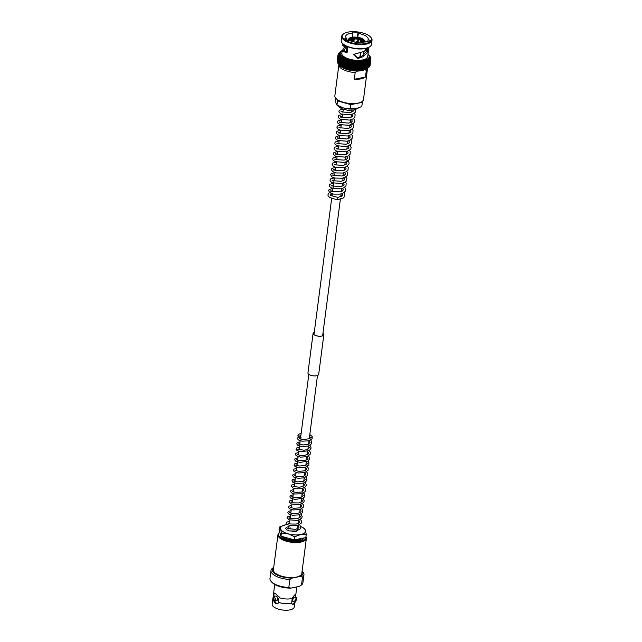 <?xml version="1.0" encoding="UTF-8"?>
<svg xmlns="http://www.w3.org/2000/svg" width="642" height="642" viewBox="0 0 642 642"><rect width="100%" height="100%" fill="white"/><g stroke="black" fill="none" stroke-linecap="round" stroke-linejoin="round"><path stroke-width="0.96" d="M295.673 531.391A4.366 1.741 -172.6 0 1 291.933 531.279A4.366 1.741 7.4 0 0 295.673 531.391A4.366 1.741 7.4 0 0 297.382 530.268A4.366 1.741 -172.6 0 1 295.673 531.391M338.198 54.097L338.735 53.888L337.973 54.907A16.612 6.645 -172.6 0 0 337.973 54.915L338.478 54.771L337.981 55.389A16.612 6.645 -172.6 0 0 337.981 55.397L338.527 55.244L338.069 55.87A16.612 6.645 -172.6 0 0 338.069 55.878L338.655 55.718L338.495 56.857L339.257 56.681L338.832 57.355A16.612 6.645 -172.6 0 0 338.84 57.363L339.626 57.154L339.249 57.844L340.067 57.628L339.746 58.334L340.485 58.101L340.316 58.807A16.612 6.645 -172.6 0 0 340.324 58.815L341.071 58.566L340.958 59.281A16.612 6.645 -172.6 0 0 340.966 59.289L342.539 59.441L341.568 66.343M344.08 67.554L343.406 67.065L344.176 61.014A16.612 6.645 -172.6 0 1 344.176 61.014L344.096 60.292L344.176 61.014L344.971 60.669A16.146 6.452 -172.6 0 1 344.096 60.292L344.08 60.284A16.146 6.452 -172.6 0 1 343.253 59.883L342.499 66.648L341.672 66.23A16.612 6.645 -172.6 0 1 341.656 66.222M346.006 68.261L345.348 67.811A16.612 6.645 -172.6 0 1 345.332 67.811L344.353 67.45L345.123 61.407A16.612 6.645 -172.6 0 0 345.139 61.407L345.918 61.038A16.146 6.452 -172.6 0 1 344.987 60.677L344.971 60.669M345.926 61.399L345.035 67.924M345.934 61.038L346.11 61.768A16.612 6.645 -172.6 0 0 346.134 61.776L346.905 61.375A16.146 6.452 -172.6 0 1 345.934 61.038L345.332 67.811M346.921 61.664L346.367 68.148A16.612 6.645 -172.6 0 0 346.383 68.156L346.921 68.59L346.383 68.156L347.17 62.114L347.932 61.696A16.146 6.452 -172.6 0 1 346.921 61.383L347.153 62.105A16.612 6.645 -172.6 0 1 347.153 62.105L346.367 68.148M346.921 61.383L347.153 62.105M347.932 61.744L347.041 68.614L348.092 68.871L346.921 68.59M347.948 61.905L347.049 68.582M348.245 62.426L347.458 68.469A16.612 6.645 -172.6 0 1 347.442 68.461L348.221 62.418A16.612 6.645 -172.6 0 0 348.245 62.426L348.991 61.985A16.146 6.452 -172.6 0 1 347.948 61.696L347.932 61.696M348.092 68.871L348.542 68.742A16.612 6.645 -172.6 0 0 348.566 68.75L349.184 69.135L348.125 68.919M349.007 62.13L348.141 68.838M349.007 61.993L349.328 62.707A16.612 6.645 -172.6 0 0 349.352 62.707L350.075 62.25A16.146 6.452 -172.6 0 1 349.007 61.993L348.542 68.742M349.184 69.135L349.673 68.999A16.612 6.645 -172.6 0 1 349.673 68.999L350.123 69.368M350.099 62.33L349.2 69.135L350.091 62.258M350.099 62.25L350.46 62.964L349.673 68.999L350.484 62.964L351.182 62.483A16.146 6.452 -172.6 0 1 350.099 62.25L350.46 62.964A16.612 6.645 -172.6 0 0 350.484 62.964M351.206 62.515L350.323 69.328M350.315 69.36L351.206 62.475L351.615 63.189L352.314 62.683A16.146 6.452 -172.6 0 1 351.206 62.483L351.182 62.483M351.238 69.561L350.853 69.232A16.612 6.645 -172.6 0 1 350.829 69.224L351.615 63.189A16.612 6.645 -172.6 0 1 351.615 63.189L350.853 69.232M352.314 62.683L351.447 69.529L352.33 62.667L352.779 63.381L351.993 69.416A16.612 6.645 -172.6 0 0 352.017 69.416L352.37 69.729M352.779 63.381A16.612 6.645 -172.6 0 0 352.803 63.381L353.453 62.852L352.57 69.697L353.172 69.577L352.578 69.745M352.554 69.737L353.469 62.82L353.951 63.534L353.172 69.577A16.612 6.645 -172.6 0 1 353.172 69.577L353.509 69.858A16.146 6.452 -172.6 0 1 352.779 69.769M353.469 62.82L353.453 62.852A16.146 6.452 -172.6 0 1 352.33 62.691L352.33 62.691M353.951 63.534A16.612 6.645 -172.6 0 0 353.975 63.542L354.593 62.996L353.718 69.882L354.593 62.996A16.146 6.452 -172.6 0 1 353.469 62.86M354.617 62.996L355.13 63.662L355.74 63.101A16.146 6.452 -172.6 0 1 354.617 62.996L354.601 62.964M354.649 69.954L354.368 69.705A16.612 6.645 -172.6 0 1 354.344 69.705L353.718 69.882L354.344 69.705L355.13 63.662A16.612 6.645 -172.6 0 1 355.13 63.662L354.368 69.705M354.841 69.986L355.524 69.793L354.865 69.986L355.74 63.085L354.849 69.938M356.631 63.51L356.88 63.173A16.146 6.452 -172.6 0 1 355.756 63.101L356.302 63.759L356.88 63.173L355.981 70.058L355.54 69.793A16.612 6.645 -172.6 0 1 355.524 69.793L356.302 63.759A16.612 6.645 -172.6 0 1 356.302 63.759L355.54 69.793M356.856 63.229L355.973 70.01M356.896 63.173L357.466 63.815L358.003 63.213A16.146 6.452 -172.6 0 1 356.896 63.173L356.88 63.173M357.755 63.59L357.987 63.165L358.621 63.831L359.111 63.213L359.745 63.815L360.194 63.181L360.844 63.767L360.066 69.809L359.319 70.066L360.066 69.809A16.612 6.645 -172.6 0 1 360.066 69.809L361.165 63.438M359.063 63.381L357.859 69.874A16.612 6.645 -172.6 0 1 357.835 69.874L356.703 69.85A16.612 6.645 -172.6 0 1 356.687 69.85L357.466 63.815A16.612 6.645 -172.6 0 1 357.466 63.815L356.703 69.85M358.003 63.229L356.912 70.034L357.835 69.874L358.621 63.831A16.612 6.645 -172.6 0 1 358.621 63.831L357.859 69.874M357.971 63.317L357.096 70.05M358.862 63.638L359.111 63.213A16.146 6.452 -172.6 0 1 358.019 63.213M359.945 63.654L360.194 63.181A16.146 6.452 -172.6 0 1 359.127 63.213M360.13 63.422L358.982 69.858A16.612 6.645 -172.6 0 1 358.966 69.858L358.236 70.098L358.966 69.858L359.745 63.815A16.612 6.645 -172.6 0 1 359.745 63.815L358.982 69.858M360.844 63.767A16.612 6.645 -172.6 0 0 360.868 63.767L361.245 63.117A16.146 6.452 -172.6 0 1 360.21 63.181M361.005 63.638L361.213 63.068L361.919 63.686L362.273 63.02A16.146 6.452 -172.6 0 1 361.269 63.117M362.032 63.59L362.224 62.972L362.947 63.566L362.16 69.601L361.39 69.898L362.16 69.601A16.612 6.645 -172.6 0 1 362.16 69.601L362.224 69.641M361.334 69.858L361.149 69.721A16.612 6.645 -172.6 0 1 361.133 69.721L360.371 70.002L361.133 69.721L361.919 63.686A16.612 6.645 -172.6 0 1 361.919 63.686L361.149 69.721M362.947 63.566A16.612 6.645 -172.6 0 0 362.963 63.566L363.252 62.884L363.974 63.389L364.191 62.723A16.146 6.452 -172.6 0 1 363.268 62.884A16.146 6.452 -172.6 0 1 362.289 63.012M363.019 63.51L363.268 62.884M363.974 63.389L364.134 62.675L364.873 63.229L364.086 69.264L363.171 69.448A16.612 6.645 -172.6 0 1 363.147 69.448L362.369 69.769A16.146 6.452 -172.6 0 1 361.831 69.85M363.292 69.609L363.292 69.609A16.146 6.452 -172.6 0 1 362.85 69.689M365.723 62.972L365.908 62.298A16.146 6.452 -172.6 0 1 365.089 62.523L365.723 62.972M365.771 63.004L364.993 69.047A16.612 6.645 -172.6 0 1 364.977 69.047L365.763 63.012A16.612 6.645 -172.6 0 1 365.763 63.012L365.844 62.258L366.59 62.764L365.804 68.798L364.199 69.408M367.409 61.752L368.059 62.17L368.043 61.439A16.146 6.452 -172.6 0 1 367.409 61.752L367.368 62.475L367.401 61.752A16.146 6.452 -172.6 0 1 366.694 62.033L366.606 62.756L366.686 62.041L367.352 62.483L366.574 68.517L365.804 68.919M369.928 59.955L370.458 60.268L370.193 59.537A16.146 6.452 -172.6 0 1 369.928 59.955L370.145 60.685L369.92 59.963A16.146 6.452 -172.6 0 1 369.567 60.356L369.567 60.364A16.146 6.452 -172.6 0 1 369.142 60.741L369.254 61.471L369.134 60.741L369.728 61.094L368.957 67.129L366.582 68.517A16.612 6.645 -172.6 0 1 366.574 68.517L367.368 62.475A16.612 6.645 -172.6 0 1 367.352 62.483M368.067 62.17L367.28 68.204A16.612 6.645 -172.6 0 1 367.272 68.213L368.059 62.17A16.612 6.645 -172.6 0 1 368.059 62.17L367.962 61.407L368.685 61.841L367.906 67.875A16.612 6.645 -172.6 0 1 367.906 67.875L368.62 61.102L369.246 61.48L368.46 67.522A16.612 6.645 -172.6 0 1 368.46 67.522L369.254 61.471A16.612 6.645 -172.6 0 1 369.246 61.48M369.567 60.356L370.137 60.693L369.351 66.728A16.612 6.645 -172.6 0 1 369.351 66.728L370.145 60.685A16.612 6.645 -172.6 0 1 370.137 60.693M370.394 59.096L370.707 59.818A16.612 6.645 -172.6 0 1 370.707 59.826L369.672 66.295A16.612 6.645 -172.6 0 1 369.68 66.311L370.193 59.537L370.707 59.826L370.394 59.104L370.867 59.377L370.514 58.655L370.948 58.904L370.498 57.724A16.146 6.452 -172.6 0 1 370.546 58.189A16.146 6.452 -172.6 0 1 370.514 58.647A16.146 6.452 -172.6 0 1 370.394 59.096A16.146 6.452 -172.6 0 1 370.201 59.529L370.201 59.529M370.514 58.647L370.867 59.369A16.612 6.645 -172.6 0 1 370.867 59.377L369.824 65.877M370.161 64.962L370.771 58.703L369.896 65.444M370.498 57.724L369.944 56.279M370.514 57.25L370.161 56.769A16.146 6.452 -172.6 0 1 370.37 57.242A16.146 6.452 -172.6 0 1 370.498 57.716M370.273 56.769L369.872 56.295A16.146 6.452 -172.6 0 1 370.161 56.761L370.161 56.761M369.664 55.974L369.062 55.332M346.351 40.165L346.568 38.48A11.347 4.534 -172.6 0 1 345.685 36.361A11.347 4.534 -172.6 0 1 350.131 33.44A11.347 4.534 -172.6 0 1 352.851 33.119L352.33 37.148M365.884 48.383L364.584 51.593M346.568 38.48L344.618 38.865A13.747 5.497 7.4 0 0 347.94 41L349.882 40.615A11.347 4.534 -172.6 0 0 363.741 42.203A11.347 4.534 -172.6 0 0 365.94 41.545L368.195 42.179A13.747 5.497 7.4 0 0 370.33 40.358L368.075 39.732A11.347 4.534 -172.6 0 0 368.195 39.282A11.347 4.534 -172.6 0 0 358.3 33.432L357.803 37.3M368.075 39.732L367.77 42.059M366.991 48.07L366.574 51.272L367.28 51.48L367.762 47.797M353.862 53.984L357.313 57.836L361.936 56.103L366.574 51.272M363.749 53.15A11.347 4.534 -172.6 0 1 364.857 54M344.995 51.529A11.347 4.534 -172.6 0 1 346.439 50.895M346.471 46.192L343.807 50.814M344.979 46.256L342.579 50.14L344.224 50.541C343.149 51.007 344.256 51.488 347.555 51.986L346.511 52.387L347.081 52.508L347.828 46.778M345.621 45.767L343.871 46.312L342.924 45.076M344.834 45.309L345.476 46.224M365.82 43.544A14.814 5.922 -172.6 0 1 347.322 41.289A14.814 5.922 -172.6 0 1 344.056 33.544A14.814 5.922 -172.6 0 1 348.06 32.1A14.814 5.922 -172.6 0 1 370.49 36.971A14.814 5.922 -172.6 0 1 365.82 43.544M370.667 37.172A15.28 6.107 -172.6 0 1 370.859 37.372A15.28 6.107 -172.6 0 1 372.031 40.213A15.28 6.107 -172.6 0 1 366.044 44.146A15.28 6.107 -172.6 0 1 349.778 42.91A15.28 6.107 -172.6 0 1 341.737 36.273A15.28 6.107 -172.6 0 1 343.598 33.833A15.28 6.107 -172.6 0 1 343.831 33.689M372.031 40.213L371.493 44.362A15.28 6.107 -172.6 0 1 369.632 46.81A15.28 6.107 -172.6 0 1 365.507 48.294A15.28 6.107 -172.6 0 1 342.371 43.271A15.28 6.107 -172.6 0 1 341.191 40.43L341.737 36.273M369.391 46.954A14.814 5.922 -172.6 0 1 369.174 47.099A14.814 5.922 -172.6 0 1 365.17 48.535A14.814 5.922 -172.6 0 1 342.74 43.664A14.814 5.922 -172.6 0 1 342.563 43.463M368.917 47.251L367.705 56.584A13.097 5.232 -172.6 0 1 362.57 59.955A13.097 5.232 -172.6 0 1 348.63 58.895A13.097 5.232 -172.6 0 1 341.737 53.214L342.579 50.14C341.295 50.878 342.611 51.625 346.511 52.387M366.702 48.166L366.173 49.996L363.669 51.529L353.718 54.345L357.682 58.558L362.987 56.777L368.075 52.098L366.333 51.882M344.762 45.871L343.871 46.312L344.272 44.948M363.677 62.386A15.28 6.107 -172.6 0 1 347.41 61.151A15.28 6.107 -172.6 0 1 339.361 54.514L339.49 53.551A15.28 6.107 -172.6 0 0 347.539 60.188A15.28 6.107 -172.6 0 0 363.797 61.423A15.28 6.107 -172.6 0 0 369.784 57.491L369.664 58.454A15.28 6.107 -172.6 0 1 363.677 62.386M367.521 68.373A14.437 5.77 -172.6 0 1 367.521 68.405L363.492 99.446A14.437 5.77 -172.6 0 1 357.827 103.161A14.437 5.77 -172.6 0 1 342.467 101.998A14.437 5.77 -172.6 0 1 334.859 95.73L338.896 64.681A14.437 5.77 -172.6 0 1 338.896 64.657M367.521 68.405A14.437 5.77 -172.6 0 1 366.333 70.307L365.458 77.048A14.437 5.77 -172.6 0 1 360.989 78.862A14.437 5.77 -172.6 0 1 354.312 79.255L355.195 72.514A14.437 5.77 -172.6 0 1 338.896 64.681M350.805 40.992A5.955 2.383 -172.6 0 1 350.62 40.229A5.955 2.383 -172.6 0 1 352.956 38.697A5.955 2.383 -172.6 0 1 359.295 39.178A5.955 2.383 -172.6 0 1 362.433 41.762A5.955 2.383 -172.6 0 1 362.056 42.452M365.033 69.882L366.333 70.307M342.467 59.457L342.443 60.179A16.612 6.645 -172.6 0 0 342.459 60.188L343.237 59.875A16.146 6.452 -172.6 0 1 342.467 59.457A16.146 6.452 -172.6 0 1 341.737 59.024L340.894 65.789A16.612 6.645 -172.6 0 1 340.886 65.781L340.846 65.909M344.064 60.284L343.293 60.613L342.499 66.648A16.612 6.645 -172.6 0 1 342.499 66.648L343.39 67.057A16.612 6.645 -172.6 0 1 343.39 67.057L344.04 67.562M343.237 59.875L343.277 60.613A16.612 6.645 -172.6 0 0 343.293 60.613M344.955 67.932L344.152 67.53M345.918 68.277L345.348 67.811L346.134 61.776M363.829 69.496A16.146 6.452 -172.6 0 0 364.183 69.408L364.102 69.264A16.612 6.645 -172.6 0 1 364.086 69.264L365.073 62.523A16.146 6.452 -172.6 0 1 364.207 62.715M364.873 63.229A16.612 6.645 -172.6 0 0 364.889 63.221L365.089 62.523M368.685 61.841A16.612 6.645 -172.6 0 0 368.701 61.833L368.62 61.102A16.146 6.452 -172.6 0 1 368.059 61.439M370.707 59.818L369.503 65.99L369.928 65.861A16.612 6.645 -172.6 0 1 369.92 65.869L370.723 59.738M339.457 52.612L339.104 53.005A16.146 6.452 -172.6 0 1 339.457 52.612L339.466 52.604A16.146 6.452 -172.6 0 1 339.891 52.227L339.899 52.219A16.146 6.452 -172.6 0 1 340.083 52.074M338.767 53.061L338.454 53.543M338.575 53.294L338.19 54.105M338.631 53.864A16.146 6.452 -172.6 0 1 338.824 53.438L338.832 53.43A16.146 6.452 -172.6 0 1 339.104 53.013L339.104 53.013M339.153 56.673A16.146 6.452 -172.6 0 1 338.872 56.207L338.864 56.199A16.146 6.452 -172.6 0 1 338.663 55.726L338.655 55.718A16.146 6.452 -172.6 0 1 338.527 55.252L338.527 55.244A16.146 6.452 -172.6 0 1 338.478 54.779L338.478 54.771A16.146 6.452 -172.6 0 1 338.519 54.321L337.973 54.907L337.186 60.95L337.62 61.207L337.186 60.95A16.612 6.645 -172.6 0 1 337.186 60.95L337.186 60.99M337.636 62.13L337.194 61.431A16.612 6.645 -172.6 0 1 337.194 61.423L337.636 62.13M338.478 54.779L337.194 61.423L337.981 55.397M338.069 55.878L337.283 61.913A16.612 6.645 -172.6 0 1 337.283 61.913L337.764 62.603L337.283 61.921L338.527 55.252M338.663 55.726L337.459 62.402A16.612 6.645 -172.6 0 1 337.459 62.402L337.716 62.892A16.612 6.645 -172.6 0 0 337.716 62.908L338.053 63.389A16.612 6.645 -172.6 0 1 338.053 63.389L338.47 63.879A16.612 6.645 -172.6 0 0 338.478 63.887L339.072 64.513M338.872 56.207L338.495 56.857A16.612 6.645 -172.6 0 1 338.495 56.857L337.716 62.892M339.522 57.154A16.146 6.452 -172.6 0 1 339.161 56.681L338.053 63.389L338.84 57.363M339.963 57.628A16.146 6.452 -172.6 0 1 339.53 57.162L339.249 57.844A16.612 6.645 -172.6 0 1 339.249 57.844L338.47 63.879M340.838 65.901L339.08 64.521M341.737 59.024L341.729 59.016A16.146 6.452 -172.6 0 1 341.079 58.574L341.071 58.566A16.146 6.452 -172.6 0 1 340.493 58.109L340.485 58.101A16.146 6.452 -172.6 0 1 339.971 57.644L339.746 58.334A16.612 6.645 -172.6 0 1 339.746 58.334L338.96 64.369A16.612 6.645 -172.6 0 1 338.96 64.369L339.754 58.342M340.324 58.815L339.53 64.85A16.612 6.645 -172.6 0 1 339.53 64.85L340.493 58.109M340.966 59.289L340.172 65.315A16.612 6.645 -172.6 0 1 340.172 65.315L341.079 58.574M363.693 41.786L363.789 41L365.154 41.61L364.656 41.048A8.145 3.258 -172.6 0 1 364.495 42.035M363.789 41A7.271 2.905 -172.6 0 1 363.805 41.401A7.271 2.905 -172.6 0 1 363.3 42.284M360.363 56.833L360.908 52.628M360.154 38.199L360.002 37.862A8.145 3.258 -172.6 0 1 364.584 40.807L365.089 41.369M359.56 38.961L359.664 38.151A7.271 2.905 -172.6 0 1 363.717 40.759L364.584 40.807M363.557 42.003L363.717 40.759M359.472 37.709L359.135 37.998A7.271 2.905 -172.6 0 0 352.466 37.613L351.944 37.276A8.145 3.258 -172.6 0 1 359.472 37.709M351.527 37.581L351.944 37.276M352.354 38.472L352.466 37.613M359.03 38.801L359.135 37.998M359.504 38.945L359.624 38.047M347.82 40.952L348.534 39.876A8.145 3.258 -172.6 0 1 351.479 37.364L351.062 37.669M349.368 40.165L349.4 39.932A7.271 2.905 -172.6 0 1 349.384 39.531A7.271 2.905 -172.6 0 1 352.009 37.701L351.479 37.364M349.4 39.932L348.534 39.876M351.888 38.576L352.009 37.701M346.407 51.833L347.097 46.473M349.015 40.791A8.145 3.258 -172.6 0 1 348.606 40.117L347.916 40.992M349.738 40.647A7.271 2.905 -172.6 0 1 349.465 40.173L348.606 40.117M346.503 51.85L347.202 46.521M355.195 72.514L357.433 71.102M341.56 66.335L340.894 65.789M368.436 47.5L368.243 51.689L368.813 47.307M368.243 51.689L368.075 52.098M352.851 37.084A13.747 5.497 7.4 0 0 352.338 37.092M358.3 33.432L357.995 32.413A13.747 5.497 7.4 0 0 352.554 32.1L352.851 33.119M359.889 57.018L360.443 52.772M357.313 57.836L357.682 58.558M357.995 32.413L357.369 37.236M367.906 51.625L367.28 51.48M365.458 77.048L354.312 79.255M337.7 199.526L337.861 197.343C331.737 195.995 329.242 195.112 330.389 194.67L332.235 193.796M341.191 193.9A1.148 0.754 120 0 0 342.571 194.534M332.588 191.412L329.386 192.488L328.11 194.382C327.268 196.685 330.502 198.434 337.796 199.63L343.173 198.041L344.626 196.476L344.802 193.972L343.751 192.287M335.373 97.648L335.951 103.113L336.978 105.095L337.523 100.914L350.837 104.638L350.291 108.819L343.502 107.984L336.978 105.095M337.066 99.382L337.523 100.914M350.837 104.638L362.353 102.351L361.815 106.54L355.917 108.699L350.291 108.819M356.39 108.602A12.599 5.04 -172.6 0 1 356.061 108.675L355.917 108.699A12.599 5.04 -172.6 0 1 343.502 107.984A12.599 5.04 -172.6 0 1 339.69 106.548A12.599 5.04 -172.6 0 1 339.457 106.428M362.353 102.351L362.104 101.508M351.96 41.377A5.152 2.062 -172.6 0 1 351.487 40.743L351.423 41.208M351.351 41.176L351.431 40.558A5.152 2.062 -172.6 0 1 351.423 40.277A5.152 2.062 -172.6 0 1 352.049 39.451A5.152 2.062 -172.6 0 1 352.169 39.387M360.66 41.497L360.724 41.072L361.631 41.337A5.152 2.062 -172.6 0 1 361.647 41.61A5.152 2.062 -172.6 0 1 360.844 42.532M361.438 41.112A4.927 1.966 -172.6 0 1 359.889 42.549M360.724 41.072A4.205 1.677 -172.6 0 1 360.724 41.289A4.205 1.677 -172.6 0 1 359.255 42.324M359.127 42.541L358.894 42.396A4.205 1.677 -172.6 0 1 357.955 42.484L358.669 39.178A4.927 1.966 -172.6 0 1 361.069 40.454A4.927 1.966 -172.6 0 1 361.382 40.919L361.574 41.144A5.152 2.062 -172.6 0 0 361.245 40.647A5.152 2.062 -172.6 0 0 361.149 40.55M358.388 39.411A4.205 1.677 -172.6 0 1 360.668 40.879L360.547 41.666M361.382 40.919L360.668 40.879M353.614 38.993L353.79 38.801A4.927 1.966 -172.6 0 1 358.244 39.058L357.883 42.476M357.538 42.452L357.971 39.298A4.205 1.677 -172.6 0 0 354.224 39.082L353.911 41.754M354.224 39.082L353.79 38.801M351.431 40.558L351.68 40.358A4.927 1.966 -172.6 0 1 352.273 39.314A4.927 1.966 -172.6 0 1 353.429 38.873L353.862 39.154A4.205 1.677 -172.6 0 0 352.394 40.205A4.205 1.677 -172.6 0 0 352.394 40.398L352.378 40.582M353.573 41.594L353.862 39.154M352.394 40.398L351.68 40.358M352.875 41.642A4.927 1.966 -172.6 0 1 351.736 40.55L351.487 40.743M354.729 42.059L354.729 42.059A4.205 1.677 -172.6 0 1 352.45 40.59L351.736 40.55M273.067 598.336A11.115 4.446 -172.6 0 1 273.019 597.638A11.115 4.446 -172.6 0 1 273.131 597.212L273.628 593.385A11.115 4.446 -172.6 0 1 273.628 592.935L274.728 584.493M295.079 598.119L295.769 594.933C296.058 593.497 294.919 594.468 292.335 597.862L291.645 603.143A11.115 4.446 -172.6 0 1 290.706 603.368A11.115 4.446 -172.6 0 1 278.652 602.389L278.484 599.732L279.342 597.108L274.752 593.015L273.925 594.251A11.115 4.446 -172.6 0 1 273.628 593.385M296.652 599.163L295.304 602.164L294.887 600.671L296.54 597.75L296.652 599.163M296.54 597.75L294.285 597.124A2.287 0.714 105.6 0 0 292.784 600.077A2.287 0.714 105.6 0 0 293.049 601.53L295.304 602.164M275.843 599.564L274.792 600.952L273.099 597.798L273.901 596.458L275.843 599.564M274.792 600.952L276.734 600.567A2.287 1.356 -101.2 0 0 277.665 599.203A2.287 1.356 -101.2 0 0 275.843 596.073L273.901 596.458M305.865 537.33A13.739 5.497 -172.6 0 1 300.464 541.358A13.739 5.497 -172.6 0 1 283.66 539.424A13.739 5.497 -172.6 0 1 279.864 532.37M305.945 536.672A14.317 5.73 -172.6 0 1 306.362 538.421A14.317 5.73 -172.6 0 1 300.745 542.113A14.317 5.73 -172.6 0 1 285.505 540.949A14.317 5.73 -172.6 0 1 277.962 534.738A14.317 5.73 -172.6 0 1 279.703 532.443L279.856 532.346M304.043 537.948A11.989 4.799 -172.6 0 1 299.421 540.684A11.989 4.799 -172.6 0 1 286.653 539.713A11.989 4.799 -172.6 0 1 280.337 534.505A11.989 4.799 -172.6 0 1 280.41 534.184M306.362 538.421L301.812 573.45A14.317 5.73 -172.6 0 1 296.195 577.142A14.317 5.73 -172.6 0 1 280.955 575.978A14.317 5.73 -172.6 0 1 273.412 569.767L277.962 534.738M291.645 603.143L292.816 604.796L294.863 602.044L294.221 607.035A11.115 4.446 -172.6 0 1 289.863 609.9A11.115 4.446 -172.6 0 1 278.026 609.001A11.115 4.446 -172.6 0 1 272.176 604.178L273.019 597.638M273.243 599.588L276.887 603.809L278.58 602.974L278.652 602.389M292.254 598.44A11.115 4.446 -172.6 0 1 291.316 598.665A11.115 4.446 -172.6 0 1 279.262 597.686M302.117 571.107L302.671 571.701A16.612 6.645 -172.6 0 1 303.947 574.791A16.612 6.645 -172.6 0 1 302.543 577.014L301.507 584.974L299.18 586.451L290.874 588.104L288.82 587.494L289.855 579.525A16.612 6.645 -172.6 0 1 271.004 570.513A16.612 6.645 -172.6 0 1 272.409 568.29L273.701 567.424M289.855 579.525L292.182 578.049A15.464 6.187 -172.6 0 1 276.036 574.438A15.464 6.187 -172.6 0 1 273.709 567.448M303.947 574.791L302.912 582.759A16.612 6.645 -172.6 0 1 301.507 584.974M299.91 586.026A15.464 6.187 -172.6 0 1 299.758 586.13A15.464 6.187 -172.6 0 1 299.18 586.451M292.439 604.636A5.497 1.717 105.6 0 0 294.55 601.955M296.829 586.916L295.769 594.933A5.497 1.717 105.6 0 0 295.513 594.307M273.925 594.251L274.086 596.899M273.315 599.813A5.497 3.25 -101.2 0 0 277.151 603.745M274.953 592.999A5.497 3.25 -101.2 0 0 273.998 593.665M302.109 571.139A15.464 6.187 -172.6 0 1 300.488 576.404L292.182 578.049M300.488 576.404L302.543 577.014M288.82 587.494A16.612 6.645 -172.6 0 1 271.245 581.564A16.612 6.645 -172.6 0 1 269.969 578.474L271.004 570.513M290.874 588.104A15.464 6.187 -172.6 0 1 272.16 582.543L271.245 581.564M299.742 438.261A0.875 0.554 118.4 0 0 301.01 437.924A0.875 0.554 118.4 0 0 299.742 438.261M300.047 438.895L302.984 439.569L309.428 438.735L310.608 437.772A0.875 0.778 39.1 0 1 312.173 438.438A0.875 0.778 39.1 0 1 312.02 438.799L312.245 436.528L309.813 434.522M287.616 528.406L288.908 527.7M280.634 534.955A11.636 4.654 7.4 0 0 280.634 534.979A11.636 4.654 7.4 0 0 280.955 536.375M282.889 536.688A10.473 4.189 7.4 0 0 298.538 539.914A10.473 4.189 7.4 0 0 302.053 538.341M290.433 528.021A4.366 1.741 7.4 0 0 288.772 528.968M300.608 534.569A12.599 5.04 -172.6 0 1 288.194 533.855A12.599 5.04 -172.6 0 1 280.634 528.984L281.405 533.012L288.194 533.855L294.718 536.736L300.608 534.569L306.234 534.449L305.472 530.42A12.599 5.04 -172.6 0 1 300.608 534.569M300.785 526.56A12.599 5.04 -172.6 0 1 301.732 526.994A12.599 5.04 -172.6 0 1 305.472 530.42L304.436 528.446L301.732 526.994M306.234 534.449L305.825 537.595L294.309 539.882L280.995 536.15L279.198 530.148L279.607 527.002L280.634 528.984A12.599 5.04 7.4 0 1 285.361 524.867L285.361 524.867A12.599 5.04 7.4 0 1 285.497 524.835A12.599 5.04 -172.6 0 1 287.351 524.57M280.995 536.15L281.405 533.012M285.497 524.835L279.607 527.002M294.309 539.882L294.718 536.736M303.048 539.248A11.636 4.654 7.4 0 0 303.714 538.012L303.626 538.694M314.299 332.243A5.296 2.119 7.4 0 0 313.224 333.31A5.296 2.119 7.4 0 0 314.283 334.827A5.296 2.119 7.4 0 0 320.013 336.199A5.296 2.119 7.4 0 0 323.72 334.675A5.296 2.119 7.4 0 0 322.958 333.367M314.307 332.163A5.409 2.167 7.4 0 0 313.103 333.294A5.409 2.167 7.4 0 0 314.187 334.843A5.409 2.167 7.4 0 0 320.053 336.248A5.409 2.167 7.4 0 0 323.841 334.691A5.409 2.167 7.4 0 0 322.966 333.286M313.103 333.294L307.951 372.97A5.409 2.167 7.4 0 0 309.035 374.511A5.409 2.167 7.4 0 0 314.901 375.915A5.409 2.167 7.4 0 0 318.689 374.358L323.841 334.691M368.035 54.032A14.589 5.834 -172.6 0 1 363.468 60.533A14.589 5.834 -172.6 0 1 345.219 58.294A14.589 5.834 -172.6 0 1 342.066 50.662M367.304 68.381A15.28 6.107 -172.6 0 1 362.658 70.235A15.28 6.107 -172.6 0 1 339.104 64.714M362.16 70.588A14.589 5.834 -172.6 0 1 339.811 65.5M350.179 40.743A6.484 2.592 -172.6 0 1 352.635 38.488A6.484 2.592 -172.6 0 1 360.146 39.226A6.484 2.592 -172.6 0 1 362.73 42.372M341.68 59.746A16.612 6.645 -172.6 0 1 341.664 59.738L340.886 65.781M342.459 60.188L341.672 66.23M343.655 67.378A16.146 6.452 -172.6 0 1 343.197 67.177M344.192 61.022L343.406 67.065M344.353 67.45A16.612 6.645 -172.6 0 1 344.337 67.442L345.139 61.407M344.626 67.771A16.146 6.452 -172.6 0 1 344.104 67.57M345.645 68.14A16.146 6.452 -172.6 0 1 345.075 67.94M346.696 68.477A16.146 6.452 -172.6 0 1 346.086 68.285M347.779 68.79A16.146 6.452 -172.6 0 1 347.137 68.606M348.895 69.071A16.146 6.452 -172.6 0 1 348.221 68.903M349.352 62.707L348.566 68.75M350.026 69.312A16.146 6.452 -172.6 0 1 349.328 69.167M351.182 69.529A16.146 6.452 -172.6 0 1 350.468 69.4M352.346 69.713A16.146 6.452 -172.6 0 1 351.615 69.601M352.803 63.381L352.017 69.416M353.975 63.542L353.188 69.577M354.681 69.97A16.146 6.452 -172.6 0 1 353.951 69.906M355.837 70.05A16.146 6.452 -172.6 0 1 355.122 70.002M356.984 70.09A16.146 6.452 -172.6 0 1 356.286 70.066M358.116 70.098A16.146 6.452 -172.6 0 1 357.442 70.098M359.223 70.066A16.146 6.452 -172.6 0 1 358.573 70.09M360.306 70.002A16.146 6.452 -172.6 0 1 359.689 70.05M360.868 63.767L360.082 69.809M361.35 69.906A16.146 6.452 -172.6 0 1 360.78 69.962M362.963 63.566L362.184 69.601M363.171 69.448L363.95 63.414A16.612 6.645 -172.6 0 1 363.934 63.414L363.147 69.448M366.686 62.041A16.146 6.452 -172.6 0 1 365.924 62.29M365.82 68.79L366.606 62.756A16.612 6.645 -172.6 0 1 366.59 62.764M369.134 60.741A16.146 6.452 -172.6 0 1 368.636 61.102M368.957 67.129A16.612 6.645 -172.6 0 1 368.941 67.137L369.736 61.086A16.612 6.645 -172.6 0 1 369.728 61.094M370.466 60.26A16.612 6.645 -172.6 0 1 370.458 60.268L369.68 66.303M370.875 59.329L370.081 65.412A16.612 6.645 -172.6 0 1 370.081 65.412L370.867 59.369M338.519 54.313A16.146 6.452 -172.6 0 1 338.631 53.872M337.973 54.915L337.186 60.958L337.973 54.891M338.246 56.376A16.612 6.645 -172.6 0 1 338.238 56.36L337.459 62.41M338.503 56.865L337.716 62.908M339.257 57.852L338.478 63.887M347.892 40.374A8.731 3.491 -172.6 0 1 347.868 39.868L347.731 40.903M367.376 68.317A15.28 6.107 -172.6 0 1 367.344 68.341L368.195 61.825M351.575 109.092A11.115 4.446 -172.6 0 1 343.919 108.097M288.748 528.96L289.205 525.421M289.438 523.671L289.895 520.132M290.12 518.383L290.585 514.836M290.81 513.094L291.267 509.547M291.5 507.806L291.958 504.259M292.182 502.517L292.64 498.97M292.872 497.221L293.33 493.682M293.555 491.933L294.02 488.393M294.245 486.644L294.702 483.105M294.935 481.356L295.392 477.808M295.617 476.067L296.082 472.52M296.307 470.779L296.764 467.232M296.989 465.49L297.455 461.943M297.679 460.202L298.137 456.655M298.37 454.905L298.827 451.366M299.052 449.617L299.517 446.078M299.742 444.328L300.199 440.789M300.657 437.25L308.826 374.374M313.986 334.618L331.681 198.386M331.994 196.019L332.291 193.707M332.572 191.525L334.338 177.938M334.634 175.659L335.028 172.65M335.325 170.371L335.71 167.361M336.007 165.074L336.4 162.073M336.697 159.786L337.082 156.784M337.379 154.497L337.772 151.496M338.069 149.209L338.462 146.199M338.759 143.92L339.145 140.911M339.441 138.632L339.835 135.623M340.132 133.343L340.525 130.334M340.814 128.055L341.207 125.046M341.504 122.758L341.897 119.757M342.194 117.47L342.579 114.469M342.876 112.181L343.261 109.26M297.382 530.268L298.016 525.405M298.265 523.447L298.699 520.116M298.955 518.158L299.389 514.82M299.637 512.87L300.071 509.531M300.328 507.581L300.785 504.074M301.018 502.285L301.467 498.786M301.7 496.996L302.157 493.497M302.39 491.708L302.823 488.377M303.072 486.419L303.505 483.089L304.597 484.782L302.904 486.5L299.14 487.246L292.921 486.283M303.762 481.131L304.196 477.8M304.452 475.842L304.886 472.504M305.135 470.554L305.568 467.216M305.825 465.265L306.282 461.758M306.515 459.969L306.94 456.639M307.173 454.881L307.63 451.35L308.722 453.035L308.264 453.99L305.014 455.322L300.247 455.347L297.045 454.552M307.887 449.392L308.32 446.062M308.569 444.103L309.003 440.773M309.259 438.815L317.485 375.498M322.645 335.742L340.372 199.221M340.701 196.741L341.062 193.932M341.383 191.452L341.753 188.644M342.074 186.164L342.435 183.355M342.756 180.875L343.125 178.067M343.422 175.796L343.815 172.778M344.104 170.507L344.497 167.49M344.818 165.01L345.187 162.201M345.508 159.714L345.869 156.905M346.166 154.642L346.56 151.616M346.881 149.137L347.25 146.328M347.571 143.848L347.956 140.855M348.253 138.56L348.646 135.566M348.943 133.271L349.328 130.278M349.633 127.983L349.994 125.174M350.315 122.694L350.684 119.877M351.005 117.398L351.367 114.589M351.688 112.109L351.912 110.384M359.111 63.253L358.22 70.122M360.202 63.245L359.311 70.106M361.261 63.213L360.371 70.042L359.472 70.106M362.289 63.141L361.406 69.954L360.539 70.034M363.284 63.036L362.401 69.817L361.582 69.93M364.231 62.908L363.356 69.657L362.578 69.793M344.056 33.544L343.598 33.833M342.948 43.873L342.756 45.349M342.178 50.389L339.899 52.371L339.49 53.551M338.414 64.015L348.213 69.938L362.377 70.636L367.762 68.124M363.468 42.404C362.168 39.218 358.501 37.902 352.458 38.448L349.457 40.582M342.338 59.674L341.464 66.367L342.106 66.712M343.149 60.067L342.274 66.792L342.972 67.137M344.016 60.444L343.133 67.209L343.879 67.53M344.931 60.797L344.048 67.603L344.842 67.908M345.894 61.134L345.003 67.964L345.845 68.261M346.897 61.455L346.006 68.301L346.889 68.582M349.224 69.184L350.187 69.384M350.347 69.416L351.326 69.593M351.487 69.617L352.474 69.769M352.643 69.793L353.638 69.914M353.798 69.93L354.793 70.018M354.954 70.034L355.941 70.098M356.109 70.106L357.08 70.139M357.249 70.139L358.204 70.139M358.372 70.139L359.295 70.114M363.532 69.617L364.263 69.456L365.137 62.747M364.447 69.416L365.121 69.232L365.988 62.555M365.306 69.175L365.916 68.975M366.109 68.903L366.654 68.686M366.847 68.598L367.328 68.365M367.529 68.261L367.938 68.02M340.605 51.593L340.196 51.833M339.433 64.994L339.875 65.34M340.043 65.468L340.557 65.821M365.186 42.115L365.154 41.449M363.982 51.368L363.492 55.148M365.057 41.144C363.725 39.242 362.064 38.135 360.09 37.83M359.552 37.677L351.768 37.228M351.294 37.324L347.868 39.868M347.017 46.441L346.319 51.817M341.303 66.278L340.725 65.925M368.067 53.8L369.704 56.263L369.784 57.491M369.174 47.099L369.632 46.81M370.49 36.971L370.859 37.372M343.927 46.32L345.508 46.224M341.584 59.265L340.717 65.909M340.894 58.847L340.035 65.444M340.268 58.422L339.417 64.962M339.714 57.981L338.872 64.473M339.233 57.539L338.398 63.975M338.832 57.098L337.997 63.47M338.495 56.648L337.676 62.964M338.246 56.199L337.435 62.451M338.077 55.758L337.275 61.945M337.981 55.324L337.186 61.447M370.49 60.131L369.688 66.343M370.185 60.509L369.367 66.784M369.8 60.87L368.973 67.201M369.335 61.207L368.508 67.611M368.797 61.528L367.962 67.988M367.521 62.097L366.67 68.662M366.783 62.338L365.924 68.959M348.999 62.017L348.108 68.895M358.252 108.073L354.015 110.111L347.619 110.239L342.467 108.971L339.995 107.728L337.82 105.577M337.861 197.343L341.961 196.099L342.676 195.184L341.921 193.683M332.676 190.754L331.023 191.027M330.766 191.164L330.839 190.65L331.954 191.308L339.891 191.862L343.358 189.936L342.435 188.234M333.358 185.466L331.713 185.739M331.457 185.875L331.521 185.361L332.612 186.003L340.725 186.541L343.293 185.554L344.056 184.567L343.293 183.098M334.049 180.177L332.139 180.579L332.211 180.073L333.318 180.723L341.247 181.293L344.345 179.969L344.738 179.343L343.815 177.657M334.731 174.889L333.086 175.162M332.829 175.29L332.893 174.776L333.992 175.435L341.921 176.004L344.634 175.001L345.42 174.046L344.674 172.521M335.421 169.6L333.776 169.873M333.511 170.002L333.583 169.488L334.691 170.146L342.627 170.708L345.685 169.424L346.11 168.758L345.356 167.233M336.111 164.304L334.458 164.585M334.201 164.713L334.273 164.2L335.413 164.866L343.301 165.419L346.407 164.103L346.792 163.469L346.046 161.945M336.793 159.015L335.148 159.288M334.891 159.425L334.955 158.911L336.039 159.553L344.032 160.123L346.76 159.088L347.483 158.197L346.728 156.656M337.483 153.727L335.83 154M335.573 154.136L335.646 153.623L336.552 154.192L344.666 154.842L347.378 153.839L348.173 152.892L347.418 151.368M338.173 148.438L336.52 148.711M336.264 148.848L336.328 148.334L337.363 148.952L345.452 149.538L348.51 148.19L348.855 147.596L348.108 146.071M338.856 143.15L337.21 143.423M336.946 143.559L337.018 143.046L337.925 143.615L346.022 144.265L348.75 143.27L349.545 142.299L348.791 140.783M339.546 137.861L337.893 138.134M337.636 138.263L337.708 137.757L338.743 138.383L346.808 138.961L349.746 137.741L350.227 137.035L349.304 135.342M340.228 132.573L338.583 132.846M338.326 132.974L338.39 132.461L339.433 133.095L347.595 133.648L350.163 132.661L350.925 131.666L350.163 130.206M340.918 127.285L339.265 127.557M339.008 127.686L339.08 127.172L340.196 127.83L348.221 128.376L350.837 127.381L351.607 126.434L350.107 124.307M341.608 121.988L339.955 122.269M339.698 122.397L339.762 121.884L340.677 122.462L348.791 123.103L351.503 122.108L352.289 121.153L351.543 119.629M342.29 116.7L340.645 116.972M340.38 117.109L340.453 116.595L341.544 117.245L349.481 117.815L352.618 116.467L352.98 115.865L352.225 114.34M342.98 111.411L341.327 111.684M341.071 111.82L341.143 111.307L342.298 111.981L350.091 112.543L352.972 111.459L353.662 110.183M342.258 191.059L341.496 190.594M332.973 188.475L329.137 189.559L328.608 190.554L329.811 192.752L333.559 194.101L340.292 194.109L343.863 192.752L345.316 191.188L345.492 188.684L344.433 186.999M342.948 185.771L342.186 185.305M333.655 183.187L329.819 184.278L329.298 185.281L329.563 186.541L331.617 188.058L340.91 188.828L344.529 187.472L345.966 185.971L346.158 183.331L345.123 181.71M343.63 180.482L342.868 180.017M334.346 177.89L330.526 178.966L329.98 179.993L330.253 181.253L332.339 182.785L341.608 183.54L345.219 182.184L346.648 180.683L346.84 178.043L345.813 176.414M344.321 175.186L343.558 174.728M335.028 172.602L331.2 173.685L330.67 174.688L331.866 176.879L334.594 178.011L342.194 178.267L345.773 176.975L347.33 175.41L347.539 172.778L346.495 171.125M345.011 169.897L344.248 169.44M335.718 167.313L331.89 168.397L331.36 169.4L332.556 171.591L336.344 172.947L342.539 173.035L346.471 171.679L348.02 170.114L348.221 167.482L347.186 165.837M345.693 164.609L344.931 164.151M336.408 162.025L332.572 163.108L332.042 164.111L333.246 166.31L336.047 167.45L343.598 167.682L347.161 166.39L349.096 163.582L348.911 162.185L345.621 158.855M337.09 156.736L333.27 157.812L332.733 158.807L333.005 160.107L335.124 161.64L344.224 162.402L347.828 161.118L349.384 159.545L349.601 156.913L348.558 155.26M347.065 154.032L346.303 153.566M337.78 151.448L333.952 152.523L333.423 153.526L333.696 154.818L335.838 156.359L344.955 157.105L348.534 155.813L350.075 154.249L350.283 151.616L349.248 149.971M347.755 148.743L346.993 148.278M338.462 146.159L334.642 147.235L334.105 148.23L334.386 149.53L336.52 151.071L345.669 151.809L349.328 150.453L350.765 148.952L351.158 147.708L349.93 144.683M348.445 143.455L347.683 142.989M339.153 140.871L335.341 141.93L334.795 142.965L335.06 144.225L337.122 145.75L346.166 146.561L350.155 145.068L351.503 143.575L351.672 141.071L350.62 139.386M349.128 138.166L348.365 137.701M339.843 135.574L336.015 136.658L335.485 137.653L335.758 138.953L337.901 140.494L347.121 141.216L350.725 139.86L352.145 138.359L352.338 135.727L351.31 134.098M349.818 132.87L349.055 132.412M340.525 130.286L336.697 131.369L336.167 132.372L337.363 134.563L340.091 135.695L347.579 135.968L351.447 134.547L352.851 133.046L353.044 130.478L351.993 128.809M350.508 127.581L349.738 127.124M341.215 124.997L337.379 126.089L336.857 127.084L338.061 129.283L340.894 130.43L348.301 130.671L352.145 129.251L353.902 126.57L353.726 125.182L350.428 121.828M341.897 119.709L338.061 120.8L337.54 121.803L337.812 123.063L339.859 124.588L349.2 125.35L352.787 123.986L354.207 122.494L354.4 119.853L353.365 118.232M351.88 117.005L351.118 116.539M342.587 114.42L338.775 115.488L338.23 116.523L338.503 117.783L340.573 119.308L349.746 120.086L353.333 118.794L354.882 117.229L355.098 114.589L354.055 112.944M352.562 111.716L351.8 111.251M342.908 109.14L339.457 110.199L338.912 111.235L339.185 112.494L341.271 114.019L350.572 114.766L354.159 113.409L355.588 111.909L355.869 109.589M339.69 106.548L339.128 106.267M341.351 195.128L340.934 194.911M356.567 41.521L357.048 42.404M356.35 41.497L355.66 42.22M351.423 40.277L351.302 41.168M361.647 41.61L361.526 42.492M299.758 586.13L300.215 585.841M299.958 438.863L297.76 435.854L299.012 434.144L301.162 433.398M300.793 437.322L299.493 436.078L300.921 435.236M309.58 436.359L310.664 437.7M299.91 438.839L299.172 438.366M309.003 440.805L310.094 442.458L308.16 444.28L303.361 444.938L298.418 443.967M298.538 443.895L299.83 443.622M308.312 446.094L309.404 447.747L307.606 449.512L304.043 450.219L297.736 449.256M297.848 449.191L299.148 448.91M297.158 454.48L298.458 454.199M306.94 456.671L308.032 458.332L307.566 459.287L304.509 460.579L299.012 460.547L296.355 459.841M296.476 459.768L297.768 459.487M306.25 461.959L307.341 463.62L306.539 464.856L305.111 465.546L299.509 466.012L295.673 465.129M295.785 465.057L297.085 464.776M305.568 467.256L306.659 468.925L304.477 470.819L299.092 471.332L294.983 470.417M295.103 470.345L296.395 470.064M304.878 472.544L305.969 474.197L304.525 475.81L302.238 476.484L296.893 476.404L294.301 475.706M294.413 475.634L295.713 475.361M304.188 477.833L305.287 479.478L304.493 480.714L303.088 481.396L297.623 481.901L293.611 480.994M293.723 480.922L295.023 480.649M293.041 486.219L294.333 485.938M302.815 488.41L303.907 490.079L301.732 491.973L296.171 492.47L292.238 491.571M292.351 491.507L293.651 491.226M302.133 493.698L303.225 495.367L302.318 496.659L300.905 497.309L295.159 497.719L291.548 496.868M291.669 496.796L292.961 496.515M301.443 498.986L302.534 500.64L302.045 501.627L298.827 502.935L293.546 502.871L290.866 502.156M290.978 502.084L292.279 501.803M300.753 504.275L301.852 505.944L300.946 507.236L299.533 507.886L293.795 508.303L290.176 507.445M290.288 507.373L291.588 507.092M300.071 509.571L301.162 511.233L300.841 512.035L297.856 513.439L291.958 513.399L289.486 512.733M289.606 512.661L290.898 512.388M299.381 514.86L300.472 516.521L299.974 517.508L296.957 518.768L291.356 518.712L288.804 518.022M288.916 517.95L290.216 517.677M298.699 520.148L299.79 521.81L299.212 522.869L296.275 524.057L290.722 524.008L288.114 523.31M288.226 523.238L289.526 522.965M298.008 525.437L299.1 527.098L298.666 528.021L295.569 529.345L287.431 528.599M280.538 535.701L280.634 534.979M312.06 438.735L308.834 440.821L302.045 441.19L298.41 439.987L297.447 438.638L298.097 437.266M299.846 436.664L300.745 436.584M310.696 440.011L311.691 441.6L311.514 443.791L308.16 446.11L301.644 446.519L297.728 445.275L296.756 443.927L297.174 442.755L300.055 441.873M310.014 445.299L311.145 448.02L309.452 450.507L301.138 451.84L297.069 450.588L296.074 449.256L296.5 448.036L299.373 447.169M309.324 450.588L310.319 452.193L310.094 454.448L306.732 456.703L300.608 457.144L296.339 455.844L295.384 454.496L295.802 453.332L298.682 452.458M308.633 455.884L309.765 458.589L308.088 461.084L299.894 462.433L295.649 461.133L294.694 459.784L295.119 458.621L298 457.746M307.951 461.173L308.938 462.754L308.762 464.952L305.415 467.264L298.915 467.681L294.991 466.437L294.012 465.121L294.421 463.917L297.31 463.034M307.261 466.461L308.264 468.058L308.04 470.313L304.669 472.576L298.546 473.01L294.285 471.718L293.322 470.369L293.739 469.198L296.62 468.323M306.579 471.75L307.574 473.347L307.349 475.602L304.204 477.792L298.169 478.338L293.587 476.998L292.632 475.65L293.057 474.486L295.938 473.611M305.889 477.038L306.884 478.619L306.699 480.818L303.353 483.137L296.837 483.546L292.921 482.303L291.95 480.954L292.359 479.783L295.248 478.9M305.199 482.327L306.33 485.047L305.6 486.716L301.499 488.714L295.793 488.787L293.081 488.048L291.259 486.235L291.685 485.071L294.566 484.188M304.517 487.615L305.512 489.22L305.287 491.467L301.933 493.73L294.742 494.019L291.58 492.904L290.569 491.515L291.003 490.352L293.875 489.485M302.382 491.748L304.814 494.46L304.629 496.715L303.273 498.112L294.967 499.444L290.874 498.184L289.895 496.86L290.296 495.656L293.185 494.773M303.144 498.2L304.268 500.921L303.538 502.59L299.437 504.58L291.083 503.946L289.197 502.116L289.614 500.945L292.503 500.062M302.262 503.296L303.449 505.069L303.265 507.268L299.91 509.587L292.945 509.933L289.526 508.777L288.507 507.389L288.94 506.217L291.813 505.35M301.571 508.584L302.759 510.366L302.583 512.565L299.22 514.876L292.415 515.245L288.788 514.033L287.825 512.685L288.242 511.513L291.131 510.639M301.082 514.065L302.213 516.786L301.475 518.455L297.382 520.445L288.988 519.795L287.135 517.974L287.56 516.81L290.441 515.927M300.392 519.354L301.387 520.943L301.202 523.142L297.848 525.453L290.882 525.798L287.464 524.642L286.452 523.254L286.878 522.09L289.751 521.216M299.71 524.642L300.833 527.371L300.095 529.04L295.978 531.038L289.357 530.926L286.757 529.923L285.77 528.599L286.172 527.395L289.069 526.512"/></g></svg>
